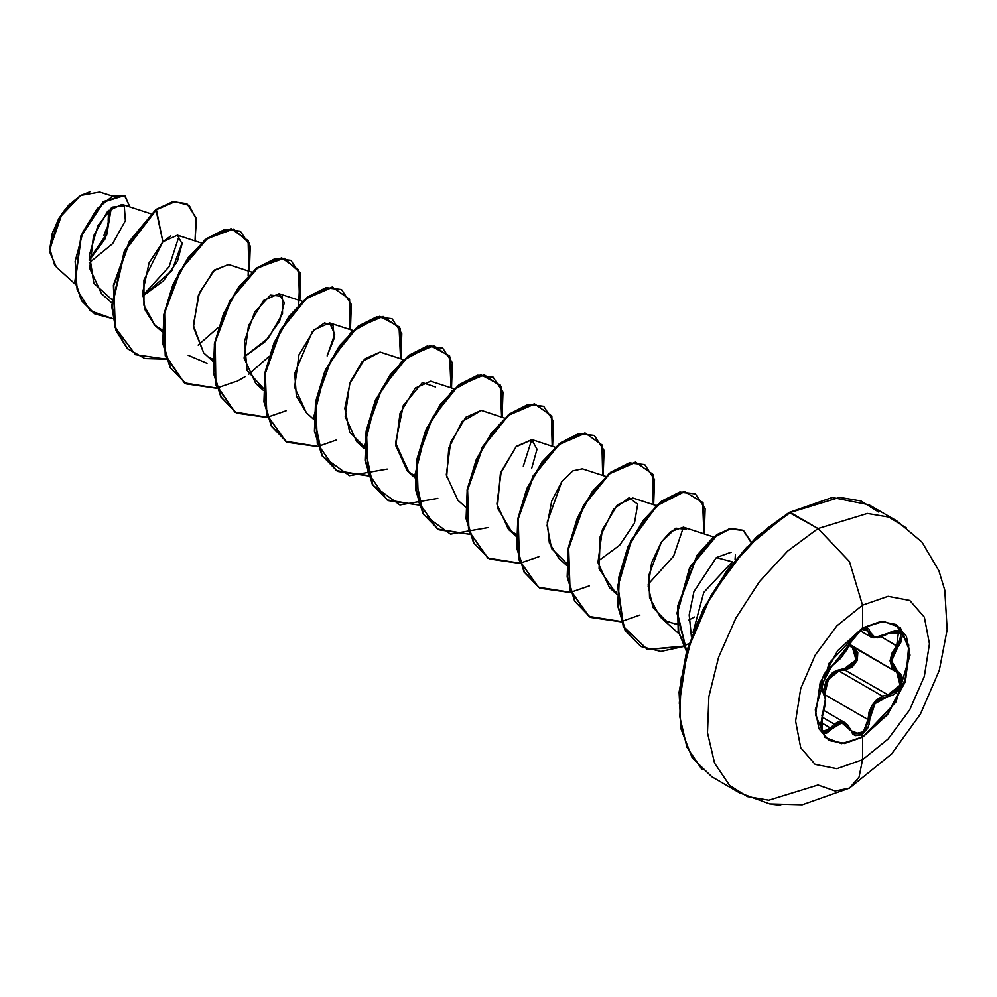 <?xml version="1.0" encoding="UTF-8"?>
<svg xmlns="http://www.w3.org/2000/svg" width="997" height="997" viewBox="0 0 997 997"><rect width="100%" height="100%" fill="white"/><g stroke="black" fill="none" stroke-linecap="round" stroke-linejoin="round"><path stroke-width="1.5" d="M895.904 624.446L908.716 645.034L905.949 678.134L888.514 712.631L862.617 737.157L841.605 743.612L824.955 737.356L815.496 714.911L820.207 682.721L837.667 650.48L862.617 627.861L862.517 605.179L888.128 596.281L909.825 600.493L924.331 617.193L929.428 643.813L924.331 676.327L909.825 709.764L888.128 739.051L862.517 759.714L888.128 739.051L909.825 709.764L924.331 676.327L929.428 643.813L924.331 617.193L909.825 600.493L888.128 596.281L862.517 605.179L836.907 625.854L815.197 655.129L800.691 688.578L795.594 721.08L800.691 747.713L815.197 764.4L836.907 768.625L862.517 759.714L862.617 737.157L844.509 743.45L829.143 740.472L818.886 728.67L815.284 709.839L829.143 663.179L862.617 627.861L880.725 621.555L896.079 624.546L906.348 636.348L909.949 655.179L896.079 701.826L862.617 737.157L862.517 759.714L859.078 777.211L849.494 788.178L859.078 777.211L862.517 759.714L836.907 768.625L815.197 764.4L800.691 747.713L795.594 721.08L800.691 688.578L815.197 655.129L836.907 625.854L862.517 605.179L862.617 627.861L883.629 621.405L900.279 627.661L909.725 650.106L905.027 682.284L887.567 714.537L862.617 737.157L887.218 714.338L904.678 682.085L909.376 649.907L899.93 627.462M866.692 628.509L861.595 629.606L855.862 634.466L850.802 642.317L822.251 678.508L822.338 690.398L825.366 699.196L822.338 715.348L822.251 731.287L831.872 728.932L841.892 722.775L850.566 730.602L861.832 734.826L862.268 736.957L861.832 734.826L867.49 728.52L869.11 724.146L870.942 711.185L874.98 703.633L881.211 698.411L892.39 695.283L896.228 692.865L901.512 685.325L902.135 677.2L900.565 673.935L893.275 667.379L891.567 660.999L893.275 653.708L900.64 642.965L902.41 635.438L901.313 632.684L899.082 631.001L895.954 630.528L892.253 631.3L881.211 636.597L874.992 637.469L870.954 635.675L869.11 629.219L867.49 627.973L861.832 629.281L850.802 642.018M861.333 631.138L861.832 629.281L855.239 635.039L846.877 649.558L839.237 659.665L826.563 670.719L824.083 674.583L820.955 682.833L820.593 686.36L821.079 688.989L822.338 690.398L821.74 688.852M820.656 687.207L824.594 693.351L825.366 699.196L824.594 707.035L820.593 724.607L822.351 731.437L824.332 732.982L826.762 733.057L831.872 728.932L820.867 722.289L831.872 728.932L836.62 724.183L841.892 722.775L846.877 725.106L850.802 729.954L852.522 733.742L855.239 735.612L861.832 734.826L869.646 719.572L874.98 703.633L888.352 696.292L901.413 685.587L897.911 671.704L896.764 672.252L899.219 674.321L900.702 677.387L900.054 685.076L895.057 691.906L887.941 694.834L844.883 669.972L852.186 667.167L857.27 660.35L857.831 652.611L854.354 647.776L857.084 660.824L844.883 669.972L844.546 668.538L836.059 670.645L832.171 673.1L826.189 680.527L823.497 690.273L830.302 674.782L844.546 668.538L855.999 659.852L852.572 647.9L849.27 645.57L854.99 649.907L856.473 652.761L855.999 659.852L851.301 666.046L844.546 668.538L844.883 669.972L838.926 671.006L882.495 696.155L887.941 694.834L844.883 669.972L838.926 671.006L828.345 679.48L824.93 693.376L825.416 687.182L828.009 680.066L832.744 674.408L838.926 671.006L882.495 696.155L871.976 705.402L866.169 727.835L860.997 733.642L853.768 733.767M821.952 716.93L834.252 724.034L838.789 721.691L844.858 722.613L834.252 724.034L821.952 716.93M767.329 528.248L789.163 512.408L818.088 528.535L849.407 561.535L862.517 605.179L849.407 561.535L818.088 528.535L787.63 551.029L759.515 581.625L735.886 617.978L718.55 657.31L708.842 696.604L707.509 732.845L714.637 763.253L729.704 785.511L714.637 763.253L707.509 732.845L708.842 696.604L718.55 657.31L735.886 617.978L759.515 581.625L787.63 551.029L818.088 528.535L790.359 512.52L759.901 535.015L731.786 565.611L708.157 601.976L690.821 641.295L681.113 680.59L679.78 716.831L686.908 747.252L701.975 769.51L686.908 747.252L679.78 716.831L681.113 680.59L690.821 641.295L708.157 601.976L731.786 565.611L759.901 535.015L790.359 512.52L789.163 512.408L746.603 547.49L711.023 595.67L687.357 650.63L679.281 703.932M54.685 265.389L49.85 248.988L62.225 213.258L80.757 195.412L64.381 210.305L52.978 231.541L50.024 252.652L56.43 267.233L75.436 284.319M80.333 195.661L58.773 218.418L49.85 248.465L52.168 233.647L58.773 218.418L68.668 205.07L80.333 195.661M849.506 788.178L891.505 753.919L920.43 714.014L939.348 670.395L947.15 629.705L944.757 590.162L938.962 570.733L922.013 542.094L896.627 520.758L868.898 504.744L832.271 497.515L789.163 512.408L756.972 536.498L727.511 569.623L703.396 608.93L686.746 650.979L679.032 692.13L680.914 728.807L692.217 757.857L711.808 776.837L739.537 792.839L769.834 803.993L802.161 804.766L849.494 788.178L835.087 790.97L818.088 785.063L768.762 800.205L747.364 796.541L729.704 785.511M691.419 636.722L689.126 614.887L693.9 591.732L716.282 557.535L732.321 561.834L703.745 592.517L693.015 632.422L703.745 592.517L732.321 561.834L716.282 557.535L731.15 552.176M150.821 213.769L122.008 204.385L107.639 211.277L93.406 236.164L89.693 268.417L101.607 293.691L111.676 302.739M182.077 242.907L171.945 270.511L142.733 296.121L163.383 280.917L177.466 261.152L182.127 243.804L177.404 235.142L162.922 241.735L149.076 262.921L142.671 292.495L145.213 310.104L154.622 325.097L162.262 329.995M251.917 272.144L228.487 264.504L213.395 270.997L198.353 295.249L193.393 327.141L203.687 352.851L212.772 361.113M244.003 357.001L265.165 341.622L279.634 321.071L284.27 302.851L279.048 293.691L263.607 300.521L248.452 325.67L244.128 358.21L255.718 383.471L263.37 388.356L246.969 370.323L244.577 340.999L254.796 312.111L270.586 295.149L282.438 296.321L282.575 313.656L268.48 337.983L244.003 357.001M306.64 412.982L296.371 396.121L294.726 373.202L312.323 331.64L324.461 322.953L332.973 325.471L334.369 337.821L327.116 355.979L334.793 334.132L329.583 322.878L314.155 329.695L299 354.857L294.663 387.384L306.266 412.646L313.868 419.475M403.561 359.693L380.131 352.066L364.703 358.883L349.548 384.032L345.211 416.572L356.814 441.833L364.466 446.731L349.635 432.249L344.887 408.434L350.221 382.237L362.335 361.425L380.268 352.103M454.109 388.88L430.692 381.24L415.25 388.07L400.096 413.219L395.772 445.759L407.362 471.02L415.014 475.918L408.982 472.366L395.535 443.029L403.274 405.592L422.404 382.624L435.427 386.961M504.656 418.067L481.239 410.428L465.811 417.257L450.644 442.406L446.32 474.946L457.922 500.207L465.512 507.037M531.663 468.465L537.022 449.298L531.787 439.615L516.346 446.432L501.192 471.593L496.867 504.121L508.458 529.382L516.11 534.28L511.773 531.949L497.378 507.735L500.419 473.849L515.898 446.893L532.012 439.689M605.765 476.429L582.335 468.802L572.876 470.833L561.797 481.588L547.216 522.004L549.409 542.991L559.018 558.569L566.62 565.399M656.313 505.616L632.883 497.989L617.455 504.806L602.3 529.955L597.963 562.495L609.566 587.756L616.545 592.355M714.139 537.171L683.431 527.164L670.557 531.65L661.559 541.832L648.885 575.032L649.496 597.589L660.114 616.944L668.027 621.954L677.187 624.06M735.375 554.519L735.101 559.865L735.375 554.519M694.398 617.043L688.989 620.034L694.398 617.043M207.052 363.232L188.234 355.306M142.721 295.586L169.116 266.685L179.136 236.077M89.231 260.379L106.741 235.217L111.24 207.962L105.271 238.507L89.231 260.391M111.863 195.948L99.762 192.01L80.757 195.412L90.266 191.661M89.256 262.859L112.636 243.654L125.31 220.698L124.214 205.768L112.424 207.077L97.793 225.658L89.481 254.858L93.892 283.223L111.764 299.623M170.836 235.928L162.922 241.735L156.367 209.694L174.998 201.668L189.218 205.382L196.384 219.465L195.063 240.9L196.048 217.682L186.913 203.762L173.304 201.93L155.943 209.457L172.88 201.693L186.701 203.637L173.029 201.656L155.943 209.457L129.386 241.224L113.371 285.142L114.904 327.328L135.48 354.708L115.328 327.564L113.795 285.391L129.809 241.473L156.367 209.694L124.824 251.032L112.1 306.017L116.263 330.406L127.554 348.651L144.864 358.596L166.337 359.169L135.48 354.708M112.86 318.666L90.303 310.827L77.155 289.928L75.124 261.326L83 231.965L97.232 208.56L112.885 195.91L124.999 195.848L129.809 206.927L124.513 195.549L103.651 202.005L81.393 235.94L75.336 281.515L81.854 300.882L94.815 313.955L112.86 318.666M94.615 313.831L81.442 300.633L74.912 281.266L80.969 235.703L103.227 201.768L124.089 195.3L103.451 201.568L81.031 235.529L74.912 281.328L81.517 300.77L94.615 313.831M746.803 547.278L727.885 569.873L711.31 595.159L697.713 622.153L687.606 649.82M681.375 677.113L679.281 702.972M790.359 512.52L839.673 497.391L861.072 501.042L878.743 512.072L861.072 501.042L839.673 497.391L790.359 512.52M818.088 528.535L867.402 513.393L888.801 517.057L906.472 528.086L888.801 517.057L867.402 513.393L818.088 528.535M675.019 623.835L666.108 621.056L653.023 607.547L648.175 586.336L651.714 562.507L661.559 541.832L675.866 528.186L686.509 529.345M616.47 592.318L614.651 591.395L599.047 568.838L600.256 536.473L613.504 509.255L629.107 497.752L637.756 504.245L634.441 523.238L619.598 545.284L597.839 561.299M566.657 563.467L551.64 548.612L547.066 525.382L551.665 501.005L561.797 481.588M446.594 477.027L448.824 448.164L462.072 421.432L481.364 410.465M212.822 359.182L209.345 357.387M203.687 352.851L193.281 325.284L199.338 292.769L214.579 269.888L228.724 264.591M155.009 325.446L143.904 305.319L143.917 279.983L162.922 241.735L155.943 209.457L124.363 250.883L111.689 305.954L115.914 330.343L127.28 348.551L144.677 358.409L166.225 358.858M198.191 345.099L218.405 327.34M248.178 275.77L249.424 243.318L233.572 229.048L207.351 238.545L180.98 269.576L164.667 312.809L165.328 354.882L184.308 382.836L216.885 388.344L186.028 383.895L170.661 368.005L163.209 343.766L164.343 314.566L173.391 284.594L188.508 258.111L206.915 238.881L225.31 229.559L240.439 231.292L250.185 246.085L249.325 271.296M236.102 381.789L245.212 376.629M248.739 374.274L268.953 356.527M298.726 304.957L299.985 272.505L284.12 258.235L257.899 267.732L231.528 298.764L215.215 341.996L215.875 384.069L234.856 412.023L267.433 417.531L236.588 413.082L221.209 397.205L213.757 372.965L214.891 343.766L223.939 313.781L239.056 287.298L257.463 268.068L275.87 258.746L290.987 260.479L300.733 275.284L299.873 300.483M317.981 446.718L287.124 442.257L271.757 426.38L264.305 402.14L265.439 372.94L274.499 342.956L289.616 316.473L308.023 297.243L326.418 287.934L341.547 289.666L351.28 304.471L350.421 329.658L349.586 299.175L332.562 287.273L306.266 298.639L280.631 330.468L265.352 373.426L266.81 414.578L286.014 441.596L318.292 446.656M400.968 358.845L400.146 328.387L383.16 316.46L356.914 327.751L331.278 359.481L315.949 402.364L317.283 443.528L336.363 470.646L368.529 475.905L337.671 471.444L322.305 455.567L314.853 431.315L315.987 402.127L325.047 372.143L340.164 345.66L358.559 326.443L376.966 317.121L392.083 318.841L401.828 333.646L400.968 358.845M451.516 388.032L450.694 357.562L433.707 345.647L407.461 356.926L381.826 388.668L366.497 431.551L367.843 472.715L386.911 499.833L419.076 505.08L388.232 500.631L372.866 484.754L365.413 460.514L366.535 431.315L375.582 401.33L390.712 374.847L409.106 355.617L427.514 346.295L442.631 348.028L452.389 362.833L451.516 388.032M502.064 417.22L501.242 386.749L484.255 374.822L458.009 386.113L432.374 417.855L417.045 460.739L418.391 501.902L437.459 529.021L469.624 534.267L438.78 529.818L423.401 513.929L415.961 489.689L417.082 460.489L426.143 430.505L441.26 404.022L459.667 384.805L478.074 375.483L493.191 377.215L502.937 392.02L502.064 417.22M552.612 446.394L551.79 415.936L534.803 404.009L508.557 415.3L482.922 447.042L467.593 489.926L468.939 531.089L488.007 558.208L520.172 563.455L489.315 558.993L473.949 543.116L466.509 518.876L467.63 489.677L476.691 459.692L491.808 433.221L510.202 413.992L528.609 404.67L543.726 406.39L553.485 421.195L552.612 446.394M603.16 475.581L602.35 445.123L585.351 433.197L559.105 444.488L533.47 476.217L518.141 519.101L519.487 560.264L538.554 587.383L570.72 592.642L539.888 588.193L524.509 572.315L517.057 548.063L518.178 518.864L527.239 488.879L542.356 462.396L560.763 443.179L579.17 433.857L594.287 435.577L604.032 450.382L603.16 475.581M653.708 504.769L652.898 474.298L635.899 462.384L609.653 473.662L584.03 505.404L568.689 548.288L570.035 589.451L589.102 616.57L621.268 621.816L590.423 617.367L575.045 601.49L567.605 577.238L568.739 548.038L577.786 518.054L592.916 491.571L611.311 472.354L629.718 463.032L644.835 464.764L654.58 479.569L653.708 504.769M704.256 533.956L703.047 502.6L684.59 491.596L656.911 505.691L631.226 540.972L618.065 586.224L623.611 626.777L647.601 649.583L683.493 646.505L660.861 651.402L640.971 646.554L625.605 630.677L618.152 606.425L619.274 577.238L628.334 547.253L643.451 520.77L661.846 501.541L680.253 492.219L695.37 493.939L705.128 508.744L704.256 533.956M751.439 542.53L743.575 530.554L729.904 528.884L713.329 537.832L697.152 555.927L677.91 607.048L678.745 632.148L687.369 652.188M240.227 231.167L224.898 229.322L206.491 238.644L188.097 257.874L172.98 284.344L163.919 314.329L162.785 343.516L170.238 367.768L186.028 383.895M290.775 260.354L275.446 258.51L257.039 267.832L238.644 287.049L223.515 313.532L214.467 343.516L213.333 372.716L220.786 396.968L236.376 412.957M341.335 289.541L326.007 287.684L307.599 297.006L289.192 316.223L274.075 342.706L265.015 372.691L263.893 401.891L271.334 426.143L286.924 442.145M391.871 318.716L376.542 316.872L358.135 326.193L339.74 345.423L324.623 371.906L315.563 401.878L314.441 431.078L321.881 455.317L337.248 471.207L368.416 475.594M442.431 347.903L427.09 346.059L408.695 355.381L390.288 374.61L375.171 401.093L366.111 431.078L364.989 460.278L372.442 484.517L388.032 500.519M492.979 377.09L477.65 375.246L459.243 384.555L440.848 403.785L425.719 430.255L416.659 460.24L415.537 489.44L422.977 513.692L438.568 529.694M543.515 406.265L528.186 404.421L509.791 413.755L491.384 432.972L476.267 459.455L467.207 489.427L466.085 518.627L473.525 542.867L489.315 558.993M594.075 435.465L578.746 433.608L560.339 442.93L541.932 462.159L526.815 488.642L517.767 518.627L516.633 547.827L524.086 572.066L539.676 588.068M644.623 464.639L629.294 462.795L610.887 472.104L592.492 491.334L577.363 517.817L568.315 547.802L567.181 576.989L574.621 601.241L590.212 617.243M695.158 493.827L679.829 491.982L661.435 501.304L643.028 520.534L627.911 547.004L618.863 576.989L617.729 606.188L625.181 630.428L640.759 646.43M686.671 651.228L677.437 612.856L690.31 567.368L717.279 534.841L731.399 528.572L743.126 530.279L730.926 528.348L716.743 534.679L689.712 567.467L676.988 613.143L686.597 651.477L678.222 631.388L677.549 606.301L696.903 555.416L713.042 537.47L729.555 528.622L743.164 530.317L751.003 542.256M743.126 530.279L751.289 541.969M523.325 466.222L531.75 439.602L555.217 447.242M648.162 584.279L673.548 556.251L683.394 527.151M689.064 643.551L683.556 646.056M683.319 646.156L647.352 649.396L623.25 626.664L617.629 586.111L630.765 540.81L656.462 505.467L684.179 491.359L702.636 502.401L703.82 533.806M639.949 615.074L621.48 621.455M621.168 621.517L588.878 616.445L569.673 589.414L568.24 548.238L583.532 505.28L609.192 473.463L635.475 462.134L652.487 474.086L653.272 504.619M589.401 585.887L570.932 592.28M570.62 592.33L538.33 587.27L519.125 560.239L517.68 519.063L532.984 476.092L558.644 444.276L584.927 432.96L601.939 444.899L602.724 475.444M538.854 556.7L520.384 563.093M520.073 563.155L487.782 558.083L468.578 531.052L467.132 489.876L482.436 446.918L508.096 415.088L534.38 403.773L551.391 415.724L552.164 446.257M488.306 527.525L450.519 534.105L423.426 514.464L415.064 474.684L426.654 428.137L452.252 390.637L480.803 374.722L500.182 385.129L501.616 417.07M437.758 498.338L399.971 504.918L372.878 485.277L364.516 445.509L376.106 398.95L401.704 361.45L430.243 345.535L449.635 355.941L451.068 387.883M387.21 469.151L349.424 475.731L322.33 456.103L313.968 416.322L325.558 369.762L351.156 332.263L379.695 316.348L399.087 326.767L400.52 358.708M336.662 439.964L318.193 446.357M317.869 446.419L285.578 441.347L266.386 414.316L264.94 373.14L280.244 330.181L305.892 298.352L332.188 287.036L349.187 298.988L349.972 329.521M286.114 410.789L267.645 417.17M267.321 417.232L235.03 412.16L215.838 385.129L214.392 343.953L229.696 300.994L255.344 269.178L281.64 257.849L298.639 269.801L299.424 300.334M235.566 381.602L217.084 387.983M216.773 388.045L184.482 382.973L165.278 355.941L163.844 314.765L179.148 271.807L204.796 239.99L231.092 228.662L248.091 240.613L248.876 271.147M89.244 259.382L106.043 234.943L110.53 208.547M101.893 243.305L105.682 235.791M108.536 210.367L108.224 221.16M106.617 228.263L103.987 235.454M852.572 647.9L853.656 647.365L852.572 647.9M849.818 644.486L895.892 671.741M898.459 631.612L892.128 631.375M853.195 647.103L896.752 672.24L897.911 671.704L891.567 660.999L897.911 646.779L896.727 645.744L890.122 660.625L896.303 671.99L891.891 667.654L890.122 660.886L891.891 653.147L896.727 645.744L898.546 631.662L900.615 634.08L900.465 639.663L896.727 645.744L881.323 636.846L897.911 646.779L901.413 632.821L888.352 633.22L874.992 637.469L869.646 631.537L863.327 628.758L868.063 631.5L870.78 636.909L881.672 636.447M880.426 636.884L873.858 637.806M871.079 637.071L869.534 635.912L868.063 631.5L869.646 631.537L861.832 629.281L862.131 628.135M866.717 628.521L868.063 631.5L866.754 628.546L863.701 628.372M824.88 694.373L822.575 689.363M820.818 727.436L823.335 731.437L830.651 727.935L834.252 724.034L828.42 730.465L826.039 731.761L823.26 731.387M850.79 730.29L854.005 733.904L863.427 731.736L868.063 719.572L869.646 719.572L868.063 719.572L825.242 694.847L868.063 719.572L869.048 712.282L871.989 705.402L876.662 699.794L882.495 696.155L887.941 694.834L888.352 696.292L887.941 694.834L899.979 685.238L896.777 672.265M830.875 666.395L823.684 675.492L821.416 681.325L820.818 686.696L831.436 666.32L840.409 658.481L846.839 649.782L850.802 642.33M821.889 715.447L824.693 707.135L825.528 699.084L824.731 692.703L821.628 688.765M853.918 733.867L844.858 722.613L823.946 710.537M862.268 736.957L844.272 743.239L828.981 740.372L844.272 743.239L862.268 736.957M177.404 235.142L201.369 242.956M154.622 325.097L162.224 331.926M279.048 293.691L302.465 301.331M255.718 383.471L263.32 390.301M329.583 322.878L353.013 330.505M356.814 441.833L364.416 448.662M407.362 471.02L414.964 477.85M508.458 529.382L516.072 536.224M609.566 587.756L617.168 594.586M660.114 616.944L678.708 633.656M772.002 804.367L780.663 805.389M870.78 636.909L877.422 637.793L884.875 635.401L892.116 631.649L896.091 630.989L898.509 631.637M859.975 630.665L870.792 636.909M822.425 715.472L820.78 723.934L821.64 729.318L823.298 731.412M821.765 688.865L821.017 687.706L821.902 679.48M824.394 674.034L831.436 666.32M850.802 729.954L847.811 725.068L844.858 722.613"/></g></svg>

